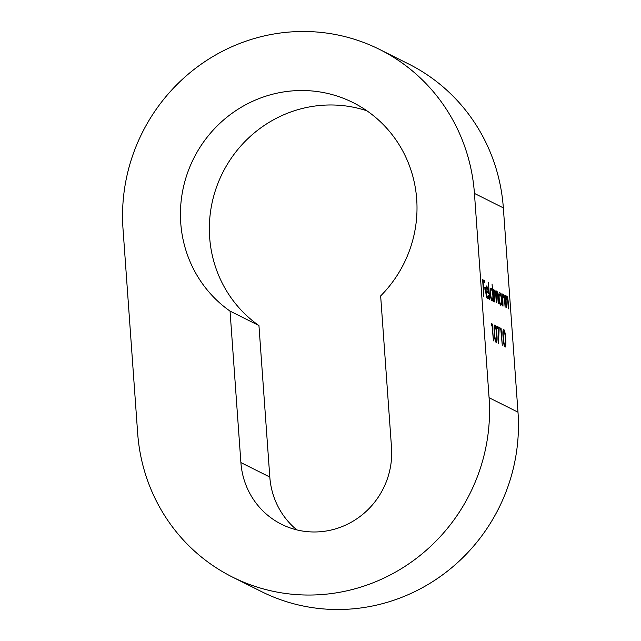 <?xml version="1.0" encoding="UTF-8"?>
<svg xmlns="http://www.w3.org/2000/svg" width="641" height="641" viewBox="0 0 641 641"><rect width="100%" height="100%" fill="white"/><g stroke="black" fill="none" stroke-linecap="round" stroke-linejoin="round"><path stroke-width="0.96" d="M380.65 295.926A121.373 117.511 -63.4 0 0 416.698 199.239A121.373 117.511 -63.4 0 0 353.031 102.576A121.373 117.511 -63.4 0 0 233.572 112.207A121.373 117.511 -63.4 0 0 180.746 223.004A121.373 117.511 -63.4 0 0 230.039 311.101L240.896 462.586A77.473 75.005 -63.4 0 0 281.535 524.282A77.473 75.005 -63.4 0 0 357.79 518.128A77.473 75.005 -63.4 0 0 391.507 447.41L380.65 295.926M366.973 110.837A121.373 117.511 -63.4 0 0 209.655 237.474A121.373 117.511 -63.4 0 0 258.948 325.564L269.813 477.048A77.473 75.005 -63.4 0 0 296.807 529.883M500.268 329.666L500.365 328.048L501.07 328.4L502.288 345.291L500.853 329.963L500.268 329.666M496.19 342.655C495.148 341.052 494.507 337.879 494.275 333.144C493.818 328.296 494.035 325.548 494.916 324.899C495.974 326.493 496.623 329.674 496.871 334.45C497.312 339.305 497.087 342.046 496.19 342.655L496.334 342.695M506.799 297.448L506.078 300.236L506.238 307.816L505.356 295.469L505.861 297.873L506.751 295.958C507.552 296.895 508.057 299.155 508.241 302.736L508.353 308.874L507.688 300.236L506.799 297.448L505.909 297.496M500.99 293.29L502.224 305.805L501.727 303.497L500.749 305.276C499.836 304.475 499.195 302.087 498.834 298.129C498.642 294.275 498.978 292.4 499.844 292.504L501.158 295.573L500.99 293.29M492.056 284.011L493.642 301.51L493.145 299.203L492.168 300.982C491.254 300.18 490.613 297.793 490.253 293.834C490.061 289.98 490.397 288.105 491.262 288.21L492.584 291.383L492.056 284.011M486.711 297.24L487.456 297.168L488.298 295.084L488.65 295.942C488.538 298.057 488.186 298.978 487.609 298.706C486.711 297.937 486.094 295.589 485.742 291.647L485.774 287.681L486.695 285.926L488.001 288.923L488.61 293.362L486.11 292.104C486.359 294.924 486.807 296.607 487.456 297.168L486.735 297.288M232.483 577.076L261.392 591.547A180.77 175.009 -63.4 0 0 439.317 577.196A180.77 175.009 -63.4 0 0 517.992 412.179L503.345 207.884A180.77 175.009 -63.4 0 0 408.517 63.924L379.608 49.453A180.77 175.009 -63.4 0 0 201.683 63.804A180.77 175.009 -63.4 0 0 123.008 228.821L137.655 433.116A180.77 175.009 -63.4 0 0 232.483 577.076A180.77 175.009 -63.4 0 0 410.4 562.734A180.77 175.009 -63.4 0 0 489.075 397.716L474.436 193.422A180.77 175.009 -63.4 0 0 379.608 49.453M483.835 296.607L482.617 279.716L484.484 280.646L484.604 282.377L483.09 281.615L483.458 286.815L484.981 287.577L485.101 289.307L483.586 288.546L483.835 296.607M489.668 299.523L488.426 282.2L489.668 299.523M496.791 292.44C496.142 292.825 495.99 294.756 496.334 298.233L496.334 302.864L495.886 296.583C495.789 293.971 495.453 292.272 494.876 291.487C494.251 291.799 494.091 293.602 494.395 296.879L494.419 301.903L493.538 289.564L494.035 291.879L494.828 289.996L495.934 293.426L496.743 290.958C497.488 291.863 497.945 293.979 498.113 297.304L498.249 303.818L497.769 297.128C497.664 294.66 497.344 293.097 496.791 292.44L496.014 292.48M494.876 291.487L494.075 291.535M503.562 295.83L502.84 298.618L503.001 306.198L502.119 293.85L502.624 296.254L503.514 294.339C504.323 295.277 504.82 297.536 505.004 301.118L505.116 307.255L504.451 298.618L503.562 295.83L502.672 295.878M491.439 325.251L491.543 323.625L492.248 323.985L493.458 340.876L492.032 325.54L491.439 325.251M496.983 328.024L496.855 326.285L499.211 327.463L498.442 343.784L498.754 328.905L496.983 328.024M505.02 347.077C503.97 345.467 503.337 342.294 503.105 337.567C502.648 332.711 502.856 329.963 503.746 329.314C504.796 330.908 505.453 334.089 505.701 338.865C506.142 343.72 505.909 346.46 505.02 347.077L505.164 347.11M230.039 311.101L258.948 325.564M482.697 280.822L484.484 280.646M483.194 287.753L484.981 287.577M488.202 295.99L488.65 295.942M485.686 290.645L488.162 291.671C487.833 289.235 487.392 287.833 486.823 287.456L485.798 287.505M485.766 291.911L488.162 291.671M485.71 288.298L486.19 288.25L486.038 290.605M486.823 287.456L486.19 288.25M492.52 299.267L493.145 299.203M491.294 299.555L492.072 299.475C492.745 299.595 493.009 298.169 492.857 295.197C492.576 292.136 492.08 290.317 491.375 289.732L490.325 289.788M490.269 294.059L490.597 294.019C490.886 297.039 491.375 298.858 492.072 299.475L491.31 299.603M491.375 289.732C490.718 289.636 490.453 291.07 490.597 294.019M501.102 303.562L501.727 303.497M499.876 303.85L500.653 303.77C501.326 303.882 501.591 302.456 501.438 299.491C501.158 296.43 500.661 294.604 499.956 294.027L498.906 294.083M498.85 298.345L499.179 298.313C499.467 301.334 499.956 303.153 500.653 303.77L499.892 303.898M499.956 294.027C499.299 293.931 499.035 295.365 499.179 298.313M491.511 324.058L492.248 323.985M495.341 341.004L496.078 340.932L496.687 338.44L496.527 334.265C496.35 330.588 495.862 328.048 495.052 326.638L494.131 326.702M495.052 326.638C494.387 327.287 494.243 329.514 494.62 333.312C494.78 336.998 495.269 339.538 496.078 340.932L495.357 341.036M494.131 326.734L494.852 326.662M496.959 327.695L499.211 327.463M500.341 328.472L501.07 328.4M504.171 345.419L504.9 345.347L505.517 342.855L505.356 338.688C505.18 335.003 504.683 332.463 503.882 331.052L502.961 331.117M503.882 331.052C503.217 331.709 503.073 333.929 503.441 337.727C503.61 341.413 504.09 343.961 504.9 345.347L504.179 345.451M502.953 331.149L503.682 331.077M474.436 193.422L503.345 207.884M489.075 397.716L517.992 412.179M240.896 462.586L269.813 477.048"/></g></svg>

